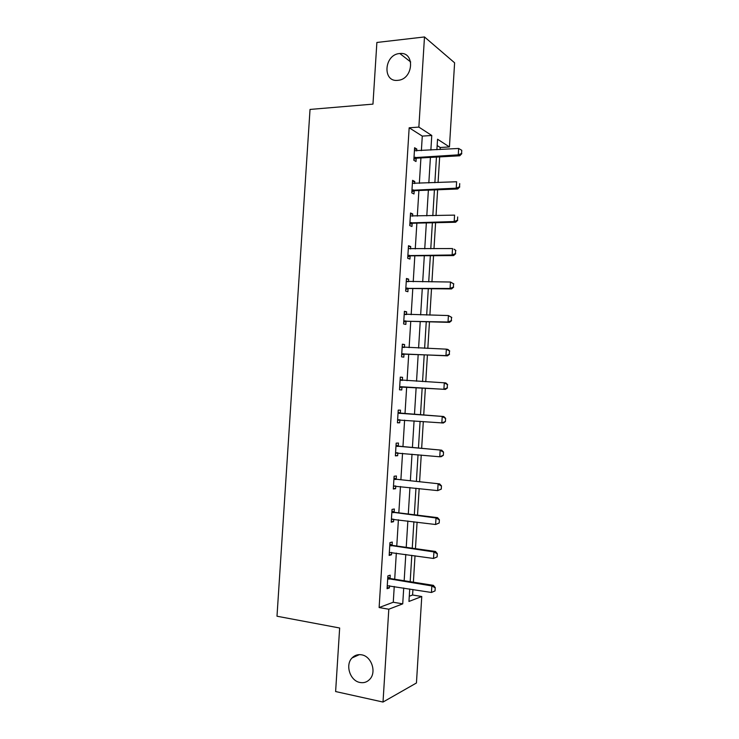 <?xml version="1.0" encoding="UTF-8"?>
<svg xmlns="http://www.w3.org/2000/svg" width="739" height="739" viewBox="0 0 739 739"><rect width="100%" height="100%" fill="white"/><g stroke="black" fill="none" stroke-linecap="round" stroke-linejoin="round"><path stroke-width="1.11" d="M361.667 654.828C371.394 656.26 376.779 672 369.888 679.159C367.172 682.097 363.847 683.206 359.921 682.466C350.027 680.813 344.974 664.841 352.078 657.922C354.72 655.207 357.916 654.181 361.667 654.828M399.531 53.541L399.817 53.513C415.152 51.545 413.535 78.999 398.229 80.302L397.841 80.339C382.229 82.435 384.003 54.612 399.531 53.541M409.277 596.244L412.593 595.006L421.766 596.512L416.445 682.984L383.014 702.05L335.617 691.547L339.654 628.002L276.996 616.224L310.029 109.437L372.964 104.125L376.881 42.465L424.491 36.95L454.605 62.806L449.432 146.941L437.553 139.228L436.897 149.74M440.111 149.546L440.241 147.495L449.432 146.941M412.593 595.006L412.935 589.482M413.387 582.184L415.013 555.783M415.457 548.652L417.092 522.15M417.526 515.166L419.17 488.571M419.595 481.736L421.239 455.048M421.655 448.37L423.308 421.581M423.715 415.059L425.368 388.197M425.766 381.749L427.419 354.988M427.826 348.411L429.47 321.825M429.886 315.119L431.511 288.727M431.936 281.892L433.553 255.694M433.987 248.72L435.594 222.707M436.028 215.612L437.627 189.775M438.07 182.551L439.659 156.899M440.241 147.495L437.155 145.537M421.378 150.654L422.283 136.105L409.166 127.782L379.125 607.541L393.268 602.248L394.247 586.461M394.7 579.237L396.326 553.086M396.769 546.01L398.404 519.766M398.829 512.848L400.473 486.502M400.889 479.74L402.543 453.293M402.949 446.679L404.602 420.14M405 413.683L406.662 387.07M407.06 380.687L408.713 354.175M409.11 347.663L410.755 321.326M411.17 314.685L412.796 288.543M413.221 281.771L414.828 255.805M415.263 248.904L416.87 223.132M417.304 216.102L418.902 190.505M419.346 183.346L420.925 157.934M416.676 150.932L416.796 149.038L414.607 147.726L413.831 160.261L416.011 161.508L416.214 158.331M414.644 183.549L414.773 181.489L412.574 180.334L411.789 192.888L413.988 193.978L414.191 190.819M412.602 216.222L412.741 213.987L410.533 212.989L409.748 225.571L411.965 226.503L412.159 223.372M410.561 248.951L410.708 246.549L408.491 245.708L407.706 258.299L409.933 259.084L410.127 255.971M408.519 281.735L408.676 279.166L406.45 278.474L405.656 291.092L407.891 291.72L408.085 288.626M406.468 314.574L406.635 311.83L404.399 311.304L403.605 323.941L405.859 324.412L406.044 321.336M404.418 347.469L404.593 344.55L402.349 344.18L401.554 356.835L403.808 357.149L404.002 354.101M402.358 380.419L402.552 377.333L400.289 377.112L399.494 389.795L401.767 389.952L401.951 386.922M400.316 413.203L400.501 410.163L398.229 410.108L397.434 422.81L399.716 422.8L399.901 419.798M398.266 446.125L398.45 443.049L396.169 443.151L395.374 455.871L397.665 455.714L397.841 452.859M396.206 479.103L396.4 475.99L394.099 476.249L393.305 488.996L395.605 488.682L395.781 485.985M394.146 512.136L394.34 508.995L392.03 509.411L391.236 522.177L393.545 521.697L393.702 519.166M392.086 545.216L392.28 542.047L389.952 542.62L389.157 555.414L391.485 554.777L391.633 552.412M390.016 578.36L390.21 575.154L387.883 575.893L387.079 588.706L389.416 587.902L389.555 585.704M383.014 702.05L388.806 609.222L402.727 603.855L403.716 587.995M379.125 607.541L388.806 609.222M409.166 127.782L418.865 127.099L424.491 36.95M430.865 150.091L431.77 135.477L418.865 127.099M404.159 580.734L405.794 554.453M406.228 547.35L407.863 520.977M408.297 514.021L409.942 487.546M410.357 480.747L412.011 454.18M412.417 447.538L414.071 420.87M414.477 414.376L416.14 387.642M416.537 381.222L418.182 354.581M418.588 348.041L420.232 321.585M420.648 314.906L422.274 288.635M422.699 281.836L424.315 255.749M424.74 248.812L426.348 222.91M426.791 215.853L428.38 190.135M428.832 182.939L430.412 157.416M409.729 588.965L408.953 601.454L421.766 596.512M436.444 157.074L434.865 182.69M434.412 189.905L432.814 215.696M432.38 222.781L430.772 248.757M430.347 255.712L428.722 281.873M428.306 288.7L426.671 315.045M426.255 321.742L424.62 348.281M424.214 354.84L422.56 381.564M422.163 388.003L420.5 414.819M420.094 421.332L418.44 448.083M418.034 454.744L416.38 481.394M415.965 488.211L414.32 514.769M413.886 521.743L412.251 548.199M411.808 555.322L410.182 581.685M422.283 136.105L431.77 135.477M393.268 602.248L402.727 603.855M414.524 149.176L416.796 149.038M412.491 181.582L414.773 181.489M410.468 214.051L412.741 213.987M408.436 246.577L410.708 246.549M406.404 279.148L408.676 279.166M404.372 311.784L406.635 311.83M402.33 344.466L404.593 344.55M400.279 377.204L402.552 377.333M397.443 422.625L399.716 422.8M395.393 455.501L397.665 455.714M393.342 488.424L395.605 488.682M391.282 521.401L393.545 521.697M389.213 554.444L391.485 554.777M387.153 587.533L389.416 587.902M461.57 153.5L461.764 150.303L461.57 153.5L458.272 154.848L459.723 155.79L416.898 158.164L413.886 159.245M414.422 150.71L458.66 148.456L458.272 154.848L413.988 157.675M461.764 150.303L458.66 148.456M459.723 155.79L461.81 153.657M459.529 186.81L459.723 183.605L459.529 186.81L456.231 188.168L457.69 188.99L414.865 190.662L411.863 191.697M412.39 183.29L456.619 181.757L456.231 188.168L411.956 190.274M457.69 188.99L459.769 186.949M457.487 220.176L457.681 216.961L457.487 220.176L454.18 221.543L455.649 222.245L412.842 223.224L409.831 224.213M410.348 215.927L454.577 215.123L454.18 221.543L409.914 222.919M455.649 222.245L457.727 220.296M455.436 253.597L455.64 250.382L455.436 253.597L452.129 254.973L453.607 255.565L410.801 255.833L407.799 256.775M408.307 248.618L452.527 248.544L452.129 254.973L407.873 255.62M455.64 250.382L454.005 249.154L455.88 250.484M453.607 255.565L455.686 253.699M453.386 287.074L453.589 283.859L453.386 287.074L450.079 288.469L451.566 288.94L408.769 288.496L405.766 289.402M406.265 281.365L450.476 282.021L450.079 288.469L405.831 288.386M453.589 283.859L450.476 282.021L453.838 283.933M406.274 281.263L407.54 281.735M451.566 288.94L453.635 287.157M451.335 320.615L451.538 317.391L451.335 320.615L448.019 322.01L449.515 322.361L406.727 321.225L403.725 322.075M404.215 314.167L448.416 315.553L448.019 322.01L403.78 321.197M451.538 317.391L448.416 315.553L451.778 317.447M404.233 313.927L405.896 314.565M449.515 322.361L451.584 320.671M449.284 354.212L449.478 350.979L449.284 354.212L445.959 355.616L447.464 355.847L404.686 353.999L401.683 354.803M402.164 347.025L446.356 349.15L445.959 355.616L401.73 354.064M449.478 350.979L446.356 349.15L447.862 349.408L449.728 351.016M402.192 346.646L404.242 347.469M447.464 355.847L449.534 354.249M447.224 387.864L447.418 384.622L447.224 387.864L443.899 389.277L445.414 389.398L402.635 386.83L399.633 387.587M400.113 379.938L444.296 382.802L443.899 389.277L399.67 386.987M447.418 384.622L444.296 382.802L445.811 382.941L447.668 384.649M400.141 379.412L402.459 380.382L400.834 380.234M445.414 389.398L447.474 387.883M399.956 419.789L397.582 420.426M445.405 421.572L445.608 418.329L445.405 421.572L443.354 422.994L397.61 419.964M398.053 412.907L443.751 416.528L445.608 418.329M398.099 412.242L400.981 413.387L443.751 416.528M445.155 421.572L441.83 422.994L442.227 416.51L445.358 418.329M397.49 452.822L395.531 453.321M443.345 455.326L443.539 452.074L443.345 455.326L441.294 456.656L439.76 456.776L395.55 452.998M395.993 445.931L441.691 450.18L443.539 452.074M396.039 445.118L398.931 446.319L441.691 450.18M443.086 455.344L439.76 456.776L440.158 450.273L443.289 452.092M395.023 485.902L393.471 486.271M441.275 489.135L441.469 485.874L441.275 489.135L437.691 490.613L393.481 486.096M393.924 479.001L439.622 483.888L441.469 485.874M393.989 478.059L396.871 479.306L439.622 483.888M441.017 489.172L437.691 490.613L438.088 484.1L441.22 485.911M392.501 519.027L391.411 519.277M439.197 523L439.4 519.739L439.197 523L435.613 524.505L391.411 519.24M391.855 512.136L436.01 517.984L437.553 517.651L439.4 519.739M391.929 511.046L394.811 512.349L437.553 517.651M438.948 523.055L435.613 524.505L436.01 517.984L439.142 519.794M437.128 556.92L437.322 553.659L437.128 556.92L433.525 558.462L389.342 552.439M389.786 545.327L433.932 551.931L435.483 551.47L437.322 553.659M389.859 544.098L392.742 545.447L435.483 551.47M436.869 557.003L433.525 558.462L433.932 551.931L437.063 553.733M435.04 590.904L435.243 587.634L435.04 590.904L431.447 592.475L387.264 585.704M387.707 578.582L431.844 585.925L433.405 585.353L435.243 587.634M387.799 577.196L390.682 578.6L433.405 585.353M434.781 591.006L431.447 592.475L431.844 585.925L434.985 587.736M414.736 157.379L416.316 158.294M415.327 157.25L416.898 158.164M412.704 189.988L414.283 190.782M413.286 189.868L414.865 190.662M410.662 222.642L412.251 223.335M411.253 222.531L412.842 223.224M408.621 255.361L410.219 255.934M409.212 255.26L410.801 255.833M406.579 288.127L408.187 288.589M407.161 288.034L408.769 288.496M404.529 320.957L406.145 321.308M405.111 320.874L406.727 321.225M404.935 314.444L405.397 314.546M402.478 353.833L404.104 354.073M403.06 353.759L404.686 353.999M402.884 347.312L403.716 347.441M400.418 386.774L402.053 386.894M401.009 386.709L402.635 386.83M398.358 419.761L399.762 419.77M399.346 413.36L400.981 413.387M398.774 413.212L400.409 413.249M396.298 452.813L396.935 452.767M397.277 446.402L398.931 446.319M396.704 446.254L398.358 446.171M395.217 479.509L396.871 479.306M394.644 479.343L396.298 479.149M393.148 512.663L394.811 512.349M392.575 512.487L394.238 512.182M391.07 545.872L392.742 545.447M390.506 545.696L392.178 545.271M389 579.145L390.682 578.6M388.428 578.951L390.109 578.415M399.817 53.513L410.69 61.974M352.078 657.922L359.376 654.625M414.958 157.305L416.528 158.22M412.796 189.951L414.376 190.754"/></g></svg>
